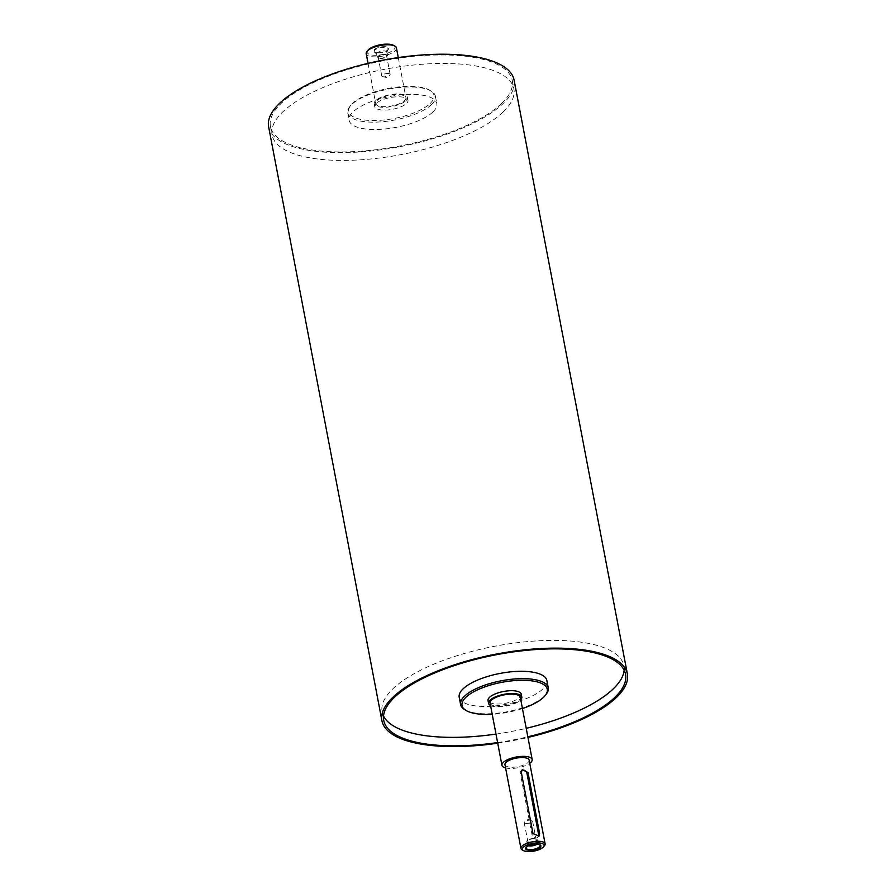 <?xml version="1.0" encoding="UTF-8"?>
<svg xmlns="http://www.w3.org/2000/svg" width="896" height="896" viewBox="0 0 896 896"><rect width="100%" height="100%" fill="white"/><g stroke="black" fill="none" stroke-linecap="round" stroke-linejoin="round"><path stroke-width="0.67" stroke-dasharray="4.48 3.36" d="M490.538 705.51A16.923 5.97 169.2 0 0 505.758 706.16A16.923 5.97 169.2 0 0 520.352 700.19A16.923 5.97 169.2 0 0 520.766 699.754M490.078 703.069A15.389 5.432 169.2 0 0 502.466 706.059A15.389 5.432 169.2 0 0 518.963 700.19A15.389 5.432 169.2 0 0 520.296 697.301M405.966 100.61A16.923 5.97 169.2 0 0 407.434 97.44A16.923 5.97 169.2 0 0 389.693 94.752A16.923 5.97 169.2 0 0 374.192 103.779A16.923 5.97 169.2 0 0 387.822 107.083A16.923 5.97 169.2 0 0 405.966 100.61M377.037 100.621A15.389 5.432 -10.8 0 1 393.534 94.741A15.389 5.432 -10.8 0 1 405.922 97.731A15.389 5.432 -10.8 0 1 404.589 100.61A15.389 5.432 -10.8 0 1 388.091 106.49A15.389 5.432 -10.8 0 1 375.704 103.499A15.389 5.432 -10.8 0 1 377.037 100.621M376.197 103.443A16.923 5.97 169.2 0 0 374.73 106.613A16.923 5.97 169.2 0 0 388.36 109.906A16.923 5.97 169.2 0 0 406.515 103.443A16.923 5.97 169.2 0 0 407.971 100.274A16.923 5.97 169.2 0 0 394.341 96.981A16.923 5.97 169.2 0 0 376.197 103.443M521.27 694.187A16.923 5.97 -10.8 0 1 519.803 697.357A16.923 5.97 -10.8 0 1 501.659 703.819A16.923 5.97 -10.8 0 1 488.029 700.526M527.374 846.44A7.078 2.498 -10.8 0 1 527.598 846.283A7.078 2.498 -10.8 0 1 538.126 844.267A7.078 2.498 -10.8 0 1 538.395 844.334M528.629 845.79A5.23 1.848 -10.8 0 1 527.475 844.917A5.23 1.848 -10.8 0 1 527.52 844.502A5.23 1.848 -10.8 0 1 532.269 842.128A5.23 1.848 -10.8 0 1 537.544 842.587A5.23 1.848 -10.8 0 1 537.746 842.957A5.23 1.848 -10.8 0 1 536.995 844.2M529.805 842.531A5.23 1.848 -10.8 0 1 526.803 841.445A5.23 1.848 -10.8 0 1 531.597 838.656A5.23 1.848 -10.8 0 1 537.085 839.485A5.23 1.848 -10.8 0 1 529.805 842.531M533.691 838.79A4.256 1.501 169.2 0 0 527.766 841.266A4.256 1.501 169.2 0 0 530.208 842.139A4.256 1.501 169.2 0 0 536.133 839.664A4.256 1.501 169.2 0 0 533.691 838.79M378.28 52.875A7.078 2.498 169.2 0 0 386.747 50.68A7.078 2.498 169.2 0 0 388.058 49.325A7.078 2.498 169.2 0 0 380.71 47.634A7.078 2.498 169.2 0 0 374.494 51.912A7.078 2.498 169.2 0 0 376.219 52.685A7.078 2.498 169.2 0 0 378.28 52.875M377.922 52.774A7.784 2.744 169.2 0 0 387.229 50.366A7.784 2.744 169.2 0 0 385.997 46.749A7.784 2.744 169.2 0 0 375.458 48.754A7.784 2.744 169.2 0 0 375.648 52.573A7.784 2.744 169.2 0 0 377.922 52.774M379.602 55.082A5.23 1.848 169.2 0 0 386.826 52.461A5.23 1.848 169.2 0 0 386.87 52.035A5.23 1.848 169.2 0 0 381.382 51.206A5.23 1.848 169.2 0 0 376.6 54.006A5.23 1.848 169.2 0 0 376.79 54.376A5.23 1.848 169.2 0 0 379.602 55.082M380.262 58.554A5.23 1.848 169.2 0 0 387.531 55.518A5.23 1.848 169.2 0 0 382.054 54.678A5.23 1.848 169.2 0 0 377.261 57.478A5.23 1.848 169.2 0 0 380.262 58.554M380.654 58.173A4.256 1.501 -10.8 0 1 378.213 57.288A4.256 1.501 -10.8 0 1 384.138 54.813A4.256 1.501 -10.8 0 1 386.579 55.698A4.256 1.501 -10.8 0 1 380.654 58.173M526.646 823.48A4.256 1.501 169.2 0 0 532.571 821.005A4.256 1.501 169.2 0 0 531.462 820.254A4.256 1.501 169.2 0 0 524.955 821.498A4.256 1.501 169.2 0 0 524.205 822.595A4.256 1.501 169.2 0 0 526.646 823.48M387.699 73.483A4.256 1.501 -10.8 0 1 390.141 74.357A4.256 1.501 -10.8 0 1 389.39 75.466A4.256 1.501 -10.8 0 1 382.883 76.709A4.256 1.501 -10.8 0 1 381.774 75.958A4.256 1.501 -10.8 0 1 387.699 73.483M538.373 836.517A3.696 3.035 -134 0 1 537.88 837.2A3.696 3.035 -134 0 1 534.453 837.603A3.696 3.035 -134 0 1 532 834.546L520.352 773.45A3.696 3.035 -134 0 1 521.091 770.795A3.696 3.035 -134 0 1 521.718 770.358M464.957 709.8A44.621 15.747 169.2 0 0 504.997 712.13A44.621 15.747 169.2 0 0 544.398 696.226A44.621 15.747 169.2 0 0 546.134 694.322M522.446 708.534A43.389 15.31 -10.8 0 1 492.218 714.302M459.2 697.234A44.621 15.747 169.2 0 0 495.152 705.914A44.621 15.747 169.2 0 0 542.998 688.867A44.621 15.747 169.2 0 0 546.862 680.512M430.214 103.432A43.389 15.31 169.2 0 0 429.744 90.238A43.389 15.31 169.2 0 0 388.483 88.402A43.389 15.31 169.2 0 0 350.795 105.302A43.389 15.31 169.2 0 0 375.76 120.512A43.389 15.31 169.2 0 0 430.214 103.432M431.536 104.563A44.621 15.747 -10.8 0 1 383.69 121.621A44.621 15.747 -10.8 0 1 347.738 112.93A44.621 15.747 -10.8 0 1 349.866 106.49A44.621 15.747 -10.8 0 1 388.618 89.107A44.621 15.747 -10.8 0 1 431.043 91A44.621 15.747 -10.8 0 1 435.4 96.208A44.621 15.747 -10.8 0 1 431.536 104.563M432.936 111.922A44.621 15.747 169.2 0 0 436.8 103.566A44.621 15.747 169.2 0 0 390.018 96.466A44.621 15.747 169.2 0 0 349.138 120.288A44.621 15.747 169.2 0 0 385.09 128.968A44.621 15.747 169.2 0 0 432.936 111.922M522.133 849.867A12.309 4.346 169.2 0 0 533.187 850.506A12.309 4.346 169.2 0 0 544.051 846.115A12.309 4.346 169.2 0 0 544.533 845.6M504.963 764.714A12.309 4.346 169.2 0 0 514.886 767.11A12.309 4.346 169.2 0 0 528.08 762.406A12.309 4.346 169.2 0 0 529.144 760.099M367.875 50.31A14.157 4.995 169.2 0 0 376.018 55.272A14.157 4.995 169.2 0 0 393.781 49.706A14.157 4.995 169.2 0 0 393.624 45.405M396.435 47.958A15.389 5.432 -10.8 0 1 395.102 50.837A15.389 5.432 -10.8 0 1 378.605 56.717A15.389 5.432 -10.8 0 1 366.206 53.715M497.728 743.21A124.936 44.083 169.2 0 0 527.957 737.453M497.605 742.571A123.088 43.434 169.2 0 0 527.834 736.803M624.142 670.163A123.088 43.434 169.2 0 0 623.93 665.806A123.088 43.434 169.2 0 0 494.894 646.218A123.088 43.434 169.2 0 0 382.122 711.939A123.088 43.434 169.2 0 0 383.533 716.072M495.992 734.082A123.088 43.434 169.2 0 0 526.221 728.325M505.579 767.917A15.389 5.432 169.2 0 0 529.76 763.302M503.216 111.91A123.088 43.434 169.2 0 0 513.878 88.861A123.088 43.434 169.2 0 0 384.832 69.261A123.088 43.434 169.2 0 0 272.07 134.994A123.088 43.434 169.2 0 0 371.235 158.939A123.088 43.434 169.2 0 0 503.216 111.91M501.603 103.421A123.088 43.434 169.2 0 0 512.254 80.382A123.088 43.434 169.2 0 0 383.219 60.782A123.088 43.434 169.2 0 0 270.446 126.504A123.088 43.434 169.2 0 0 369.611 150.45A123.088 43.434 169.2 0 0 501.603 103.421M268.632 126.851A124.936 44.083 169.2 0 0 369.286 151.155A124.936 44.083 169.2 0 0 503.25 103.421A124.936 44.083 169.2 0 0 514.069 80.035M520.352 773.45L521.349 772.486M532 834.546L533.008 833.582M374.192 103.779L374.73 106.613M407.434 97.44L407.971 100.274M538.126 844.267L538.698 844.39M527.52 844.502L526.288 847.638M537.544 842.587L539.851 845.051M537.746 842.957L537.085 839.485M527.475 844.917L526.803 841.445M376.219 52.685L375.648 52.573M386.826 52.461L388.058 49.325M376.79 54.376L374.494 51.912M376.6 54.006L377.261 57.478M386.87 52.035L387.531 55.518M531.462 820.254L527.934 819.448L524.955 821.498M524.205 822.595L527.766 841.266M532.571 821.005L536.133 839.664M382.883 76.709L386.4 77.515L389.39 75.466M390.141 74.357L386.579 55.698M381.774 75.958L378.213 57.288M521.091 770.795L522.245 769.686M537.88 837.2L539.022 836.091M350.795 105.302L349.866 106.49M429.744 90.238L431.043 91M347.738 112.93L349.138 120.288M435.4 96.208L436.8 103.566M368.043 63.347L375.704 103.499M398.272 57.59L405.922 97.731M382.122 711.939L383.746 720.429M623.93 665.806L625.554 674.296M270.446 126.504L272.07 134.994M512.254 80.382L513.878 88.861"/><path stroke-width="1.34" d="M520.766 699.754A16.923 5.97 169.2 0 0 521.808 697.021A16.923 5.97 169.2 0 0 504.067 694.322A16.923 5.97 169.2 0 0 488.566 703.36A16.923 5.97 169.2 0 0 490.538 705.51M529.76 763.302A15.389 5.432 169.2 0 0 530.835 762.406A15.389 5.432 169.2 0 0 532.168 759.528L520.296 697.301A15.389 5.432 169.2 0 0 507.909 694.31A15.389 5.432 169.2 0 0 491.411 700.19A15.389 5.432 169.2 0 0 490.078 703.069L501.939 765.296A15.389 5.432 169.2 0 0 505.579 767.917M488.566 703.36L488.029 700.526A16.923 5.97 -10.8 0 1 489.485 697.368A16.923 5.97 -10.8 0 1 507.64 690.894A16.923 5.97 -10.8 0 1 521.27 694.187L521.808 697.021M538.395 844.334A7.078 2.498 -10.8 0 1 539.851 845.051A7.078 2.498 -10.8 0 1 537.734 848.03A7.078 2.498 -10.8 0 1 530.275 849.666A7.078 2.498 -10.8 0 1 526.288 847.638A7.078 2.498 -10.8 0 1 527.374 846.44M530.062 850.326A7.784 2.744 -10.8 0 1 527.117 846.597A7.784 2.744 -10.8 0 1 538.698 844.39A7.784 2.744 -10.8 0 1 539.526 847.806A7.784 2.744 -10.8 0 1 530.062 850.326M536.995 844.2A5.23 1.848 -10.8 0 1 530.477 846.003A5.23 1.848 -10.8 0 1 528.629 845.79M521.718 770.358A3.696 3.035 -134 0 1 526.971 773.45L538.619 834.546A3.696 3.035 -134 0 1 538.373 836.517M521.349 772.486L522.245 769.698L527.968 772.486L539.616 833.571L539.022 836.091L533.008 833.582L521.349 772.486M545.205 695.498L546.134 694.322A44.621 15.747 169.2 0 0 548.262 687.87A44.621 15.747 169.2 0 0 501.48 680.758A44.621 15.747 169.2 0 0 460.6 704.592A44.621 15.747 169.2 0 0 464.957 709.8L466.256 710.562A43.389 15.31 -10.8 0 1 501.782 682.326A43.389 15.31 -10.8 0 1 545.205 695.498A43.389 15.31 -10.8 0 1 543.514 697.357A43.389 15.31 -10.8 0 1 522.446 708.534M492.218 714.302A43.389 15.31 -10.8 0 1 466.256 710.562M548.262 687.87L546.862 680.512A44.621 15.747 169.2 0 0 500.08 673.411A44.621 15.747 169.2 0 0 459.2 697.234L460.6 704.592M543.592 846.776L544.533 845.6A12.309 4.346 169.2 0 0 545.115 843.819A12.309 4.346 169.2 0 0 532.213 841.859A12.309 4.346 169.2 0 0 520.934 848.434A12.309 4.346 169.2 0 0 522.133 849.867L523.443 850.629A11.077 3.909 -10.8 0 1 532.504 843.416A11.077 3.909 -10.8 0 1 543.592 846.776A11.077 3.909 -10.8 0 1 543.166 847.246A11.077 3.909 -10.8 0 1 533.378 851.2A11.077 3.909 -10.8 0 1 523.443 850.629M545.115 843.819L529.144 760.099A12.309 4.346 169.2 0 0 516.242 758.139A12.309 4.346 169.2 0 0 504.963 764.714L520.934 848.434M394.934 46.155L393.624 45.405A14.157 4.995 169.2 0 0 380.162 44.8A14.157 4.995 169.2 0 0 367.875 50.31L366.934 51.498A15.389 5.432 -10.8 0 1 380.296 45.506A15.389 5.432 -10.8 0 1 394.934 46.155A15.389 5.432 -10.8 0 1 396.435 47.958L398.272 57.59M368.043 63.347L366.206 53.715A15.389 5.432 -10.8 0 1 366.934 51.498M527.957 737.453A124.936 44.083 169.2 0 0 616.549 697.334A124.936 44.083 169.2 0 0 627.368 673.949A124.936 44.083 169.2 0 0 496.384 654.058A124.936 44.083 169.2 0 0 381.931 720.765A124.936 44.083 169.2 0 0 497.728 743.21M527.834 736.803A123.088 43.434 169.2 0 0 614.891 697.334A123.088 43.434 169.2 0 0 625.554 674.296A123.088 43.434 169.2 0 0 496.507 654.696A123.088 43.434 169.2 0 0 383.746 720.429A123.088 43.434 169.2 0 0 497.605 742.571M526.221 728.325A123.088 43.434 169.2 0 0 613.278 688.856A123.088 43.434 169.2 0 0 624.142 670.163M383.533 716.072A123.088 43.434 169.2 0 0 495.992 734.082M532.168 759.528A15.389 5.432 169.2 0 0 516.04 757.075A15.389 5.432 169.2 0 0 501.939 765.296M627.368 673.949L514.069 80.035A124.936 44.083 169.2 0 0 383.096 60.144A124.936 44.083 169.2 0 0 268.632 126.851L381.931 720.765M526.971 773.45L527.968 772.486M538.619 834.546L539.616 833.571"/></g></svg>
